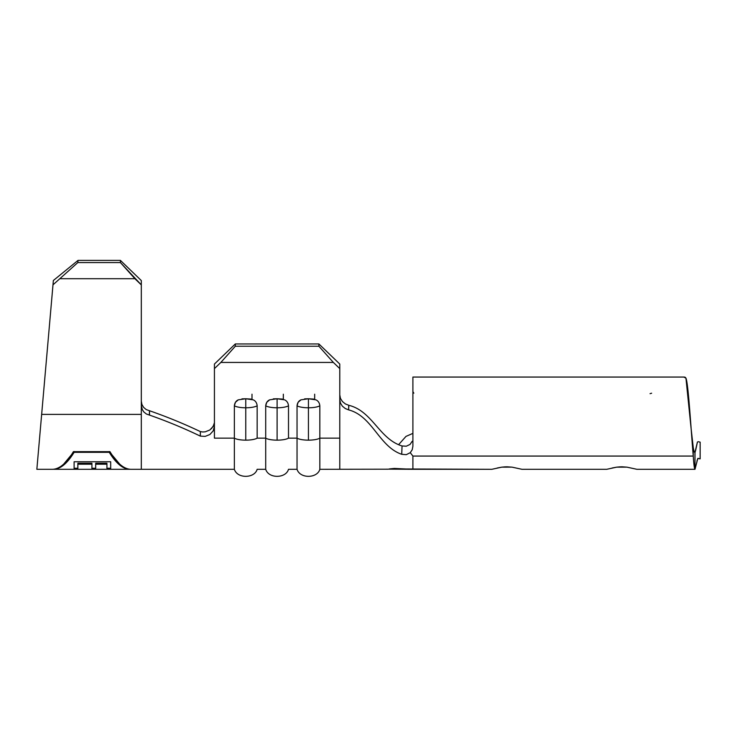 <?xml version="1.0" encoding="UTF-8"?>
<svg xmlns="http://www.w3.org/2000/svg" width="737" height="737" viewBox="0 0 737 737"><rect width="100%" height="100%" fill="white"/><g stroke="black" fill="none" stroke-linecap="round" stroke-linejoin="round"><path stroke-width="1.11" d="M273.27 398.864L277.103 398.763L277.103 407.791A12.538 3.418 0 0 0 288.499 405.792A12.538 3.418 180 0 1 277.103 407.791L277.103 440.155A12.538 3.418 0 0 0 288.499 438.156L288.499 405.792L288.499 438.156L297.039 438.156L297.039 469.303L297.039 438.156A12.538 3.418 0 0 0 308.435 440.155L308.435 407.791A12.538 3.418 180 0 1 297.039 405.792A12.538 3.418 0 0 0 308.435 407.791L308.435 398.763L300.945 399.85C298.642 400.91 297.343 402.89 297.039 405.792L297.039 438.156L288.499 438.156A12.538 3.418 180 0 1 277.103 440.155A12.538 3.418 180 0 1 265.707 438.156L257.158 438.156L265.707 438.156L265.707 469.303L265.707 405.792A12.538 3.418 0 0 0 277.103 407.791L277.103 398.763L269.604 399.85C267.31 400.91 266.011 402.89 265.707 405.792L265.707 438.156A12.538 3.418 0 0 0 277.103 440.155L277.103 407.791A12.538 3.418 180 0 1 265.707 405.792L266.776 402.301L269.631 399.841M241.939 398.864L245.762 398.763L245.762 407.791A12.538 3.418 0 0 0 257.158 405.792A12.538 3.418 180 0 1 245.762 407.791L245.762 440.155A12.538 3.418 0 0 0 257.158 438.156L257.158 405.792L257.158 438.156A12.538 3.418 180 0 1 245.762 440.155A12.538 3.418 180 0 1 234.366 438.156L214.43 438.156L234.366 438.156L234.366 469.303L234.366 405.792A12.538 3.418 0 0 0 245.762 407.791L245.762 398.763L238.263 399.85C235.969 400.91 234.67 402.89 234.366 405.792L234.366 438.156A12.538 3.418 0 0 0 245.762 440.155L245.762 407.791A12.538 3.418 180 0 1 234.366 405.792L235.444 402.301L238.3 399.841M491.837 469.303L389.357 468.925L394.231 468.446L412.895 469.303L491.837 469.303L501.851 467.138L506.909 466.797L512.077 467.157L521.971 469.303L606.735 469.303L616.749 467.138L621.807 466.797L626.975 467.157L636.879 469.303L694.954 469.303C694.383 468.898 693.821 464.494 693.25 456.065L412.895 456.065L412.895 469.303L412.895 456.065L410.279 452.675L406.262 454.674L401.72 454.296C378.993 446.576 372.461 416.046 348.629 409.892L345.238 408.501L342.355 406.151L340.439 403.038L339.775 399.5L339.775 438.156L319.83 438.156L319.83 469.303L319.83 438.156L339.775 438.156L339.775 469.303L339.775 368.611L339.775 399.5L340.439 403.038L342.355 406.151L345.238 408.501L348.629 409.892C372.461 416.046 378.993 446.576 401.72 454.296L402.061 445.959L406.327 446.217M698.114 441.684L700.15 442.145L700.15 458.856L697.764 458.488L694.954 469.303L694.954 452.592C694.383 452.463 693.821 450.768 693.25 447.497L693.25 456.065C693.821 464.494 694.383 468.898 694.954 469.303L636.879 469.303L626.865 467.138M612.042 468.032L616.639 467.157L612.042 468.032M620.324 466.834L616.639 467.157L626.975 467.157M497.143 468.032L501.731 467.157L497.143 468.032M505.416 466.834L501.731 467.157L511.957 467.138M512.077 467.157L521.971 469.303L606.735 469.303M340.439 398.376L342.475 401.628M342.337 401.472L345.377 403.931L348.822 405.304C372.471 411.089 379.251 439.068 402.061 445.959C379.251 439.068 372.471 411.089 348.822 405.304L348.629 409.892L348.73 405.276M410.012 444.466L412.167 441.316M141.311 401.103L141.9 404.438L143.604 407.377L146.221 409.569L149.519 410.749L149.51 415.097C166.829 421.149 183.78 428.16 200.335 436.12L205.208 436.378L209.87 434.526L213.205 430.878L214.43 426.198L214.43 364.05L214.43 368.611L220.842 362.438L235.315 346.233L235.315 343.949L214.43 364.05L235.315 343.949L318.881 343.949L235.315 343.949L235.315 346.233L318.881 346.233L235.315 346.233L220.842 362.438L333.354 362.438L318.881 346.233L318.881 343.949L339.775 364.05L339.775 368.611L333.354 362.438L220.842 362.438L214.43 368.611L214.43 438.156L214.43 426.198L213.205 430.878L209.87 434.526L205.208 436.378L200.335 436.12L200.418 431.596M257.158 405.792C256.854 402.899 255.555 400.919 253.261 399.85L245.762 398.763L250.985 399.076M288.499 405.792C288.195 402.899 286.896 400.919 284.602 399.85L277.103 398.763L282.326 399.076M304.611 398.864L308.435 398.763L308.435 407.791A12.538 3.418 0 0 0 319.83 405.792A12.538 3.418 180 0 1 308.435 407.791L308.435 440.155A12.538 3.418 0 0 0 319.83 438.156L319.83 405.792L319.83 438.156A12.538 3.418 180 0 1 308.435 440.155A12.538 3.418 180 0 1 297.039 438.156L297.039 405.792L298.117 402.301L300.972 399.841M319.83 405.792C319.526 402.899 318.227 400.919 315.933 399.85L308.435 398.763L313.658 399.076M314.671 399.343L314.671 394.203L314.671 399.343M283.34 399.343L283.34 394.203L283.34 399.343M251.999 399.343L251.999 394.203L251.999 399.343M691.186 429.275L693.25 447.497L693.25 456.065L691.186 429.284L693.25 447.497C693.821 450.768 694.383 452.463 694.954 452.592L697.405 442.062M689.574 408.04L691.186 429.284L685.954 378.182L685.189 377.243L683.835 377.095M684.286 377.058L685.954 378.182L683.807 377.058M684.332 377.058L412.895 377.058L412.895 446.244L412.895 377.215M412.895 446.244L412.223 449.727L410.279 452.675L412.895 456.065L693.25 456.065C690.818 427.147 688.386 383.995 685.954 378.182L685.834 377.934M410.085 444.402L406.28 446.226L402.061 445.959L401.72 454.296L406.262 454.674L410.279 452.675L412.223 449.727M651.637 393.208L650.052 393.678M697.055 460.689L697.165 460.146M695.691 449.92L695 452.592L695 469.303L697.782 458.469M696.778 462.55L697.147 460.21M695.636 450.371L697.442 442.007M700.15 442.145L700.15 458.856L698.105 458.396M388.325 469.147L412.895 469.303M407.202 469.101L394.627 468.437M200.363 431.587L202.749 431.974L200.363 431.587C183.789 423.701 166.838 416.764 149.519 410.749C166.838 416.764 183.789 423.701 200.363 431.587L200.335 436.12C183.78 428.16 166.829 421.149 149.51 415.097L146.313 413.964L143.687 411.817L141.955 408.934L141.311 405.442L141.311 469.303L234.366 469.303C237.342 478.921 254.689 478.433 257.158 469.303L265.707 469.303C268.673 478.921 286.03 478.433 288.499 469.303L297.039 469.303C300.014 478.921 317.361 478.433 319.83 469.303L388.132 469.193M211.39 428.731L213.684 425.35M214.338 422.955L213.205 426.336L209.861 429.984L205.218 431.827L202.749 431.974M142.324 409.763L141.311 405.442L141.311 284.906L134.889 278.706L60.508 278.706L134.889 278.706L120.417 262.556L77.846 262.556L120.417 262.556L120.417 260.391L78.03 260.391L120.417 260.391L141.311 280.557L120.417 260.391L120.417 262.556L141.311 284.906L141.311 280.557L141.311 414.397L41.65 414.397L36.85 469.303L52.52 469.303C59.485 469.101 66.45 463.223 73.414 451.661L109.97 451.661C116.934 463.223 123.899 469.101 130.864 469.303C123.899 469.101 116.934 463.223 109.97 451.661L73.414 451.661C66.45 463.223 59.485 469.101 52.52 469.303M130.864 469.303L141.311 469.303L141.311 414.397L41.65 414.397L52.99 284.832L77.846 262.556L78.03 260.391L53.368 280.493L36.85 469.303M39.181 442.716L39.347 440.735L39.181 442.716M39.42 439.971L39.347 440.735M39.734 436.387L40.655 425.802M339.775 394.848L340.457 398.431M339.849 396.045L339.775 394.912M149.454 410.739L149.418 415.078M339.775 364.05L339.775 368.611L333.354 362.438L318.881 346.233L318.881 343.949L339.775 364.05M78.03 260.391L77.846 262.556L52.99 284.832L53.368 280.493L78.03 260.391M413.171 392.038L413.825 393.171M63.695 464.098L74.032 451.661L63.695 464.098M109.352 451.661L119.68 464.098L109.352 451.661M109.26 452.325L109.26 451.523L109.26 452.325C116.087 463.416 122.913 469.073 129.74 469.303L129.74 469.303C122.913 469.073 116.087 463.416 109.26 452.325L74.115 452.325L109.26 452.325M74.115 451.523L74.115 452.325L74.115 451.523M53.644 469.248L53.644 469.303C60.471 469.073 67.288 463.416 74.115 452.325C67.288 463.416 60.471 469.073 53.644 469.303L53.644 469.248M74.115 461.758L110.679 461.758L110.679 469.303L106.929 469.285L106.929 464.209L95.681 464.209L95.681 469.303L91.932 469.294L91.932 464.209L77.864 464.209L77.864 469.303L74.115 469.294L74.115 461.758L74.115 469.294L91.932 469.303L110.679 469.285L110.679 461.758L74.115 461.758M95.681 463.232L95.681 464.209L95.681 463.232L106.929 463.232L95.681 463.232L95.681 464.209L106.929 464.209L106.929 463.232L106.929 469.285M95.681 464.209L95.681 469.294M77.864 463.232L77.864 464.209L77.864 463.232L91.932 463.232L77.864 463.232L77.864 464.209L91.932 464.209L91.932 463.232L91.932 469.294M77.864 464.209L77.864 469.294M398.579 444.697L405.976 436.405L412.895 433.374M129.74 469.303L110.679 469.303M53.644 469.303L74.115 469.303M110.679 468.253L106.929 468.253M95.681 468.253L91.932 468.253M77.864 468.253L74.115 468.253"/></g></svg>
